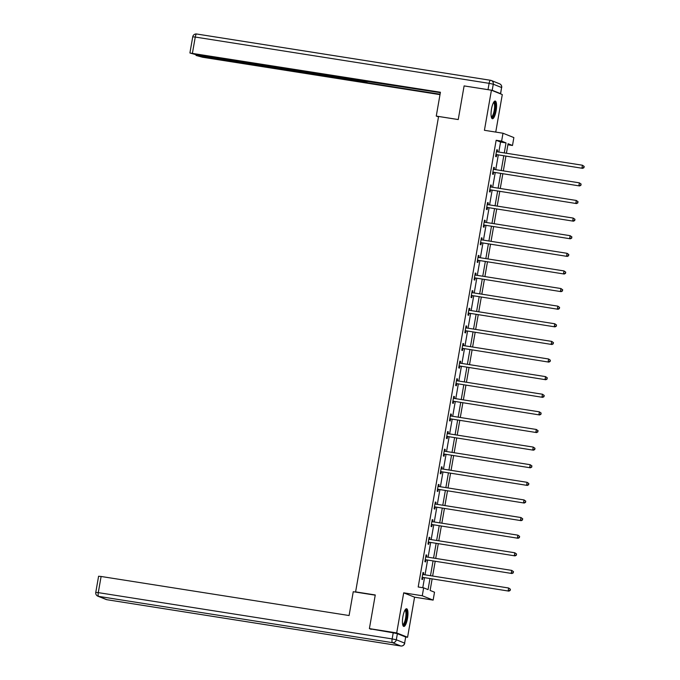 <?xml version="1.0" encoding="UTF-8"?>
<svg xmlns="http://www.w3.org/2000/svg" width="680" height="680" viewBox="0 0 680 680"><rect width="100%" height="100%" fill="white"/><g stroke="black" fill="none" stroke-linecap="round" stroke-linejoin="round"><path stroke-width="1.02" d="M407.49 618.511A8.959 2.414 99 0 0 406.589 608.744A8.959 2.414 99 0 0 402.9 616.675A8.959 2.414 99 0 0 403.801 626.442A8.959 2.414 99 0 0 407.49 618.511M496.094 110.814A8.959 2.414 99 0 0 495.193 101.048A8.959 2.414 99 0 0 491.512 108.978A8.959 2.414 99 0 0 492.405 118.745A8.959 2.414 99 0 0 496.094 110.814M432.106 579.029L430.117 590.444L434.52 592.203L433.143 600.108L422.272 595.756L423.649 587.851L428.06 589.619L429.964 578.697M405.535 636.956L407.575 637.27L414.57 597.185L433.143 600.108M495.745 132.081L502.29 94.571L491.419 90.21L484.423 130.296L502.996 133.229L513.867 137.581L512.49 145.486L508.079 143.718L506.421 153.255M507.9 144.763L512.49 145.486M371.221 629.348L369.393 628.617L396.703 632.918L407.575 637.27M369.393 628.617L375.267 594.966L355.606 591.872L438.575 116.467L458.235 119.561L464.108 85.909L491.419 90.21M355.606 591.872L356.473 592.221M498.814 152.056L500.565 142.035L496.154 140.267L418.192 586.993L423.649 587.851M422.781 587.715L424.507 577.83M425.025 574.838L427.575 560.218M428.102 557.217L430.652 542.597M431.171 539.606L433.729 524.986M434.248 521.985L436.798 507.365M437.325 504.373L439.875 489.753M440.402 486.752L442.952 472.141M443.471 469.14L446.021 454.521M446.548 451.529L449.098 436.909M449.625 433.908L452.175 419.288M452.693 416.296L455.252 401.676M455.77 398.675L458.32 384.055M458.847 381.063L461.397 366.444M461.924 363.443L464.474 348.823M464.992 345.831L467.542 331.211M468.069 328.21L470.619 313.591M471.146 310.599L473.696 295.978M474.215 292.978L476.765 278.366M477.292 275.366L479.842 260.746M480.369 257.754L482.919 243.134M483.438 240.133L485.996 225.513M486.514 222.522L489.065 207.901M489.591 204.901L492.142 190.281M492.668 187.289L495.219 172.669M495.737 169.668L498.287 155.048M497.208 151.802L497.522 149.999L496.791 149.702L495.601 156.476L496.34 156.774L496.655 154.946M494.131 169.413L494.445 167.612L493.714 167.322L492.533 174.097L493.263 174.394L493.587 172.558M491.062 187.034L491.377 185.232L490.637 184.934L489.456 191.709L490.187 192.006L490.51 190.179M487.985 204.646L488.3 202.844L487.56 202.555L486.379 209.329L487.118 209.619L487.433 207.791M484.908 222.267L485.223 220.464L484.491 220.167L483.31 226.941L484.041 227.239L484.364 225.411M481.831 239.878L482.146 238.076L481.414 237.787L480.233 244.562L480.964 244.851L481.287 243.024M478.762 257.499L479.077 255.697L478.337 255.4L477.156 262.174L477.896 262.471L478.21 260.644M475.685 275.111L476 273.309L475.269 273.02L474.087 279.795L474.818 280.083L475.133 278.256M472.608 292.731L472.923 290.929L472.192 290.632L471.01 297.406L471.741 297.704L472.065 295.876M469.54 310.344L469.854 308.541L469.115 308.244L467.933 315.027L468.673 315.316L468.988 313.488M466.463 327.964L466.777 326.162L466.046 325.865L464.856 332.639L465.596 332.936L465.91 331.109M463.386 345.576L463.7 343.774L462.969 343.476L461.788 350.251L462.519 350.548L462.842 348.721M460.317 363.188L460.632 361.386L459.892 361.097L458.711 367.872L459.442 368.169L459.765 366.341M457.24 380.808L457.555 379.006L456.815 378.709L455.634 385.483L456.373 385.781L456.688 383.953M454.163 398.421L454.478 396.618L453.747 396.329L452.565 403.104L453.296 403.393L453.619 401.565M451.087 416.041L451.401 414.239L450.67 413.942L449.488 420.716L450.219 421.013L450.542 419.186M448.018 433.653L448.333 431.851L447.593 431.562L446.412 438.337L447.151 438.625L447.465 436.798M444.941 451.273L445.256 449.471L444.524 449.174L443.343 455.948L444.074 456.246L444.388 454.418M441.864 468.885L442.179 467.083L441.447 466.794L440.266 473.569L440.997 473.858L441.32 472.031M438.796 486.506L439.11 484.704L438.37 484.406L437.189 491.181L437.929 491.478L438.243 489.651M435.719 504.118L436.033 502.316L435.302 502.019L434.112 508.802L434.851 509.09L435.166 507.263M432.642 521.738L432.956 519.937L432.225 519.639L431.043 526.413L431.774 526.711L432.098 524.884M429.573 539.351L429.887 537.548L429.148 537.251L427.966 544.034L428.697 544.323L429.021 542.495M426.496 556.971L426.81 555.16L426.071 554.871L424.889 561.646L425.629 561.943L425.944 560.116M423.419 574.583L423.733 572.781L423.002 572.483L421.821 579.258L422.552 579.556L422.875 577.728M414.57 597.185L403.699 592.832L396.703 632.918M403.699 592.832L422.272 595.756M496.154 140.267L501.619 141.125L502.996 133.229M505.894 156.247L503.344 170.867M502.817 173.868L500.267 188.487M499.749 191.48L497.19 206.1M496.672 209.1L494.122 223.712M493.595 226.712L491.045 241.332M490.518 244.332L487.968 258.944M487.45 261.945L484.899 276.565M484.373 279.556L481.822 294.176M481.296 297.177L478.745 311.797M478.227 314.789L475.668 329.409M475.15 332.409L472.6 347.029M472.073 350.022L469.523 364.642M469.004 367.642L466.446 382.262M465.927 385.254L463.377 399.874M462.85 402.875L460.3 417.495M459.773 420.486L457.223 435.106M456.705 438.107L454.155 452.719M453.628 455.719L451.078 470.339M450.551 473.331L448.001 487.951M447.483 490.952L444.924 505.571M444.406 508.563L441.856 523.183M441.329 526.184L438.779 540.804M438.26 543.796L435.702 558.416M435.183 561.417L432.633 576.037M504.279 152.915L506.022 142.894L501.619 141.125M430.491 575.696L433.041 561.077M433.559 558.085L436.118 543.465M436.637 540.464L439.187 525.844M439.713 522.852L442.263 508.232M442.79 505.231L445.34 490.612M445.859 487.619L448.409 473M448.936 469.999L451.486 455.379M452.013 452.387L454.563 437.767M455.081 434.767L457.631 420.147M458.159 417.154L460.708 402.534M461.236 399.534L463.785 384.923M464.304 381.922L466.863 367.302M467.381 364.301L469.931 349.69M470.458 346.69L473.008 332.07M473.535 329.077L476.085 314.457M476.603 311.457L479.154 296.837M479.68 293.845L482.231 279.225M482.758 276.225L485.308 261.604M485.826 258.613L488.385 243.993M488.903 240.992L491.453 226.372M491.98 223.38L494.53 208.76M495.048 205.76L497.607 191.139M498.125 188.147L500.675 173.528M501.202 170.527L503.752 155.916M500.565 142.035L506.022 142.894M496.757 149.881L497.522 149.999M493.68 167.493L494.445 167.612M490.612 185.113L491.377 185.232M487.535 202.725L488.3 202.844M484.458 220.346L485.223 220.464M481.381 237.957L482.146 238.076M478.312 255.578L479.077 255.697M475.235 273.19L476 273.309M472.158 290.802L472.923 290.929M469.089 308.423L469.854 308.541M466.012 326.034L466.777 326.162M462.935 343.655L463.7 343.774M459.867 361.267L460.632 361.386M456.79 378.887L457.555 379.006M453.713 396.5L454.478 396.618M450.636 414.12L451.401 414.239M447.567 431.732L448.333 431.851M444.49 449.352L445.256 449.471M441.413 466.964L442.179 467.083M438.345 484.577L439.11 484.704M435.268 502.197L436.033 502.316M432.191 519.809L432.956 519.937M429.123 537.429L429.887 537.548M426.046 555.042L426.81 555.16M422.969 572.662L423.733 572.781M496.519 154.589L582.683 168.343L496.519 154.589A1.147 1.105 -68.2 0 0 496.094 154.615L495.924 154.649M583.737 167.51L581.944 168.045L582.437 165.223L584.231 166.498L583.737 167.51L584.231 166.498M496.468 151.53L496.621 151.623A1.147 1.105 -68.2 0 0 497.012 151.768L582.437 165.223L583.933 166.387M497.25 154.887A1.147 1.105 -68.2 0 0 496.833 154.904L495.839 155.142M496.493 151.385L497.148 151.793M582.683 168.343L584.027 167.629M493.739 102.17A7.752 2.083 -81 0 1 495.312 106.632A7.752 2.083 -81 0 1 493.85 114.631A7.752 2.083 -81 0 1 491.368 117.223M491.258 116.756A7.174 1.929 99 0 0 491.266 116.756A7.174 1.929 99 0 0 494.589 106.777A7.174 1.929 99 0 0 493.502 102.578A7.174 1.929 99 0 0 493.493 102.578M491.954 118.481A8.899 2.397 99 0 0 495.66 106.173A8.899 2.397 99 0 0 494.692 101.15M405.127 609.866A7.752 2.083 -81 0 1 406.7 614.329A7.752 2.083 -81 0 1 405.238 622.327A7.752 2.083 -81 0 1 402.755 624.92M402.653 624.461A7.174 1.929 99 0 0 402.662 624.461A7.174 1.929 99 0 0 405.977 614.473A7.174 1.929 99 0 0 404.889 610.283A7.174 1.929 99 0 0 404.889 610.274M403.35 626.187A8.899 2.397 99 0 0 407.056 613.87A8.899 2.397 99 0 0 406.079 608.846M458.243 119.544L436.262 116.084L438.506 116.858M436.262 116.084L440.419 92.251L190.034 53.032L196.427 54.799L359.201 80.435L361.658 80.274M440.342 92.667L361.599 80.597M492.21 90.304L500.531 93.627L501.594 87.533L493.281 84.201L492.21 90.304L465.604 86.147M198.602 55.14L198.518 55.633L196.12 55.471L202.512 57.239L440.002 94.639M365.661 80.903L365.449 82.144L366.826 82.697L440.07 94.231M365.449 82.144L361.284 81.269L361.386 80.707M198.518 55.633L361.284 81.269M367.098 81.133L366.826 82.697M375.232 595.17L353.251 591.711L349.087 615.536L101.108 576.479L98.285 592.629L392.156 638.911L393.219 632.817L369.793 628.779M405.688 637.015L397.375 633.683L396.312 639.778L404.625 643.11L405.688 637.015L404.625 643.11A3.442 3.315 -68.2 0 1 400.758 645.983L392.445 642.651L98.575 596.369L106.888 599.7L400.758 645.983A3.442 0.926 99 0 0 400.817 646A3.442 0.926 99 0 0 400.885 646M106.199 599.513A3.442 3.442 0 0 0 106.947 599.717A3.442 0.926 99 0 1 106.888 599.7A3.442 3.315 111.8 0 1 106.199 599.513L97.886 596.182A3.442 3.315 -68.2 0 0 98.575 596.369A3.442 0.926 99 0 1 98.285 592.629L95.769 592.39L98.591 576.24L101.108 576.479M393.219 632.817L397.375 633.683M493.442 172.21L579.606 185.954L493.442 172.21A1.147 1.105 -68.2 0 0 493.017 172.227L492.847 172.269M580.66 185.13L578.875 185.666L579.369 182.844L581.154 184.119L580.66 185.13L581.154 184.119M493.391 169.15L493.544 169.244A1.147 1.105 -68.2 0 0 493.935 169.388L579.369 182.844L580.856 183.999M494.181 172.507A1.147 1.105 -68.2 0 0 493.756 172.524L492.762 172.762M493.416 169.006L494.071 169.405M579.606 185.954L580.958 185.249M490.365 189.822L576.529 203.575L490.365 189.822A1.147 1.105 -68.2 0 0 489.948 189.839L489.779 189.881M577.583 202.742L575.798 203.278L576.292 200.456L578.077 201.731L577.583 202.742L578.077 201.731M490.322 186.762L490.467 186.856A1.147 1.105 -68.2 0 0 490.858 187L576.292 200.456L577.788 201.62M491.104 190.119A1.147 1.105 -68.2 0 0 490.679 190.136L489.685 190.374M490.348 186.618L490.994 187.025M576.529 203.575L577.881 202.861M487.296 207.442L573.461 221.187L487.296 207.442A1.147 1.105 -68.2 0 0 486.871 207.459L486.702 207.502M574.515 220.362L572.721 220.898L573.215 218.076L575 219.351L574.515 220.362L575 219.351M487.245 204.382L487.39 204.476A1.147 1.105 -68.2 0 0 487.789 204.62L573.215 218.076L574.711 219.232M488.027 207.731A1.147 1.105 -68.2 0 0 487.611 207.757L486.616 207.995M487.271 204.238L487.925 204.637M573.461 221.187L574.804 220.481M484.219 225.054L570.384 238.807L484.219 225.054A1.147 1.105 -68.2 0 0 483.794 225.072L483.625 225.114M571.438 237.975L569.653 238.51L570.146 235.688L571.931 236.963L571.438 237.975L571.931 236.963M484.168 221.995L484.321 222.088A1.147 1.105 -68.2 0 0 484.712 222.232L570.146 235.688L571.634 236.844M484.95 225.352A1.147 1.105 -68.2 0 0 484.534 225.369L483.539 225.607M484.194 221.85L484.848 222.258M570.384 238.807L571.736 238.094M481.142 242.675L567.307 256.42L481.142 242.675A1.147 1.105 -68.2 0 0 480.726 242.692L480.548 242.734M568.361 255.595L566.576 256.13L567.069 253.308L568.854 254.583L568.361 255.595L568.854 254.583M481.1 239.615L481.244 239.7A1.147 1.105 -68.2 0 0 481.635 239.853L567.069 253.308L568.557 254.464M481.882 242.964A1.147 1.105 -68.2 0 0 481.457 242.981L480.462 243.227M481.117 239.471L481.771 239.87M567.307 256.42L568.659 255.714M478.074 260.287L564.238 274.04L478.074 260.287A1.147 1.105 -68.2 0 0 477.649 260.304L477.479 260.346M565.292 273.207L563.499 273.743L563.992 270.921L565.777 272.195L565.292 273.207L565.777 272.195M478.023 257.227L478.167 257.32A1.147 1.105 -68.2 0 0 478.567 257.465L563.992 270.921L565.488 272.076M478.805 260.584A1.147 1.105 -68.2 0 0 478.38 260.601L477.394 260.839M478.048 257.082L478.703 257.49M564.238 274.04L565.582 273.326M474.997 277.907L561.162 291.652L474.997 277.907A1.147 1.105 -68.2 0 0 474.572 277.925L474.402 277.967M562.215 290.827L560.422 291.363L560.915 288.532L562.708 289.816L562.215 290.827L562.708 289.816M474.946 274.848L475.099 274.933A1.147 1.105 -68.2 0 0 475.49 275.085L560.915 288.532L562.411 289.697M475.728 278.197A1.147 1.105 -68.2 0 0 475.312 278.214L474.317 278.451M474.971 274.703L475.626 275.102M561.162 291.652L562.505 290.947M471.92 295.519L558.085 309.273L471.92 295.519A1.147 1.105 -68.2 0 0 471.504 295.536L471.325 295.579M559.138 308.44L557.354 308.975L557.846 306.153L559.631 307.428L559.138 308.44L559.631 307.428M471.869 292.459L472.022 292.553A1.147 1.105 -68.2 0 0 472.413 292.697L557.846 306.153L559.334 307.309M472.66 295.817A1.147 1.105 -68.2 0 0 472.235 295.834L471.24 296.072M471.894 292.315L472.549 292.723M558.085 309.273L559.436 308.558M468.851 313.14L555.008 326.885L468.851 313.14A1.147 1.105 -68.2 0 0 468.427 313.157L468.256 313.2M556.062 326.06L554.277 326.596L554.769 323.765L556.554 325.048L556.062 326.06L556.554 325.048M468.8 310.08L468.945 310.165A1.147 1.105 -68.2 0 0 469.344 310.31L554.769 323.765L556.265 324.929M469.583 313.429A1.147 1.105 -68.2 0 0 469.158 313.446L468.171 313.684M468.826 309.935L469.472 310.335M555.008 326.885L556.359 326.171M465.774 330.752L551.939 344.505L465.774 330.752A1.147 1.105 -68.2 0 0 465.35 330.769L465.179 330.811M552.993 343.672L551.2 344.207L551.692 341.385L553.477 342.661L552.993 343.672L553.477 342.661M465.723 327.692L465.868 327.786A1.147 1.105 -68.2 0 0 466.267 327.93L551.692 341.385L553.188 342.541M466.506 331.05A1.147 1.105 -68.2 0 0 466.089 331.067L465.094 331.304M465.749 327.548L466.404 327.947M551.939 344.505L553.282 343.791M462.697 348.373L548.862 362.117L462.697 348.373A1.147 1.105 -68.2 0 0 462.272 348.389L462.102 348.423M549.916 361.284L548.131 361.82L548.624 358.998L550.409 360.273L549.916 361.284L550.409 360.273M462.646 345.304L462.8 345.398A1.147 1.105 -68.2 0 0 463.19 345.542L548.624 358.998L550.111 360.162M463.437 348.661A1.147 1.105 -68.2 0 0 463.012 348.678L462.017 348.916M462.672 345.159L463.327 345.567M548.862 362.117L550.213 361.403M459.62 365.984L545.785 379.738L459.62 365.984A1.147 1.105 -68.2 0 0 459.204 366.001L459.034 366.044M546.839 378.904L545.054 379.44L545.547 376.618L547.332 377.893L546.839 378.904L547.332 377.893M459.578 362.925L459.723 363.018A1.147 1.105 -68.2 0 0 460.113 363.162L545.547 376.618L547.043 377.774M460.36 366.282A1.147 1.105 -68.2 0 0 459.935 366.299L458.94 366.537M459.603 362.78L460.25 363.179M545.785 379.738L547.137 379.024M456.552 383.596L542.716 397.35L456.552 383.596A1.147 1.105 -68.2 0 0 456.127 383.613L455.957 383.656M543.77 396.517L541.977 397.052L542.47 394.23L544.255 395.505L543.77 396.517L544.255 395.505M456.501 380.536L456.646 380.63A1.147 1.105 -68.2 0 0 457.045 380.774L542.47 394.23L543.966 395.394M457.283 383.894A1.147 1.105 -68.2 0 0 456.858 383.911L455.872 384.149M456.526 380.392L457.181 380.8M542.716 397.35L544.06 396.635M453.475 401.217L539.639 414.962L453.475 401.217A1.147 1.105 -68.2 0 0 453.05 401.234L452.88 401.276M540.693 414.137L538.909 414.673L539.402 411.85L541.187 413.125L540.693 414.137L541.187 413.125M453.424 398.157L453.577 398.25A1.147 1.105 -68.2 0 0 453.968 398.395L539.402 411.85L540.889 413.006M454.206 401.514A1.147 1.105 -68.2 0 0 453.789 401.531L452.795 401.769M453.45 398.012L454.104 398.412M539.639 414.962L540.983 414.256M450.398 418.829L536.562 432.582L450.398 418.829A1.147 1.105 -68.2 0 0 449.981 418.846L449.803 418.888M537.616 431.749L535.832 432.284L536.325 429.462L538.11 430.738L537.616 431.749L538.11 430.738M450.356 415.769L450.5 415.863A1.147 1.105 -68.2 0 0 450.891 416.007L536.325 429.462L537.812 430.618M451.137 419.126A1.147 1.105 -68.2 0 0 450.712 419.144L449.718 419.381M450.373 415.625L451.027 416.032M536.562 432.582L537.914 431.868M447.329 436.45L533.494 450.194L447.329 436.45A1.147 1.105 -68.2 0 0 446.904 436.466L446.735 436.509M534.548 449.369L532.755 449.905L533.248 447.083L535.033 448.358L534.548 449.369L535.033 448.358M447.279 433.389L447.423 433.483A1.147 1.105 -68.2 0 0 447.822 433.627L533.248 447.083L534.744 448.239M448.06 436.738A1.147 1.105 -68.2 0 0 447.635 436.756L446.649 437.002M447.304 433.245L447.958 433.644M533.494 450.194L534.837 449.488M444.252 454.062L530.417 467.815L444.252 454.062A1.147 1.105 -68.2 0 0 443.827 454.079L443.658 454.121M531.471 466.981L529.678 467.517L530.17 464.695L531.964 465.97L531.471 466.981L531.964 465.97M444.202 451.002L444.354 451.095A1.147 1.105 -68.2 0 0 444.745 451.239L530.17 464.695L531.667 465.851M444.983 454.359A1.147 1.105 -68.2 0 0 444.567 454.376L443.572 454.614M444.227 450.857L444.881 451.265M530.417 467.815L531.76 467.1M441.175 471.682L527.34 485.427L441.175 471.682A1.147 1.105 -68.2 0 0 440.759 471.699L440.581 471.741M528.394 484.602L526.609 485.137L527.102 482.315L528.887 483.59L528.394 484.602L528.887 483.59M441.125 468.622L441.277 468.707A1.147 1.105 -68.2 0 0 441.668 468.86L527.102 482.315L528.59 483.471M441.915 471.971A1.147 1.105 -68.2 0 0 441.49 471.988L440.495 472.235M441.15 468.477L441.804 468.877M527.34 485.427L528.692 484.721M438.107 489.294L524.263 503.047L438.107 489.294A1.147 1.105 -68.2 0 0 437.682 489.311L437.512 489.353M525.317 502.214L523.532 502.75L524.025 499.927L525.81 501.202L525.317 502.214L525.81 501.202M438.056 486.234L438.2 486.327A1.147 1.105 -68.2 0 0 438.591 486.472L524.025 499.927L525.521 501.083M438.838 489.591A1.147 1.105 -68.2 0 0 438.413 489.608L437.427 489.846M438.081 486.089L438.727 486.498M524.263 503.047L525.615 502.333M435.03 506.914L521.194 520.659L435.03 506.914A1.147 1.105 -68.2 0 0 434.605 506.931L434.435 506.974M522.248 519.835L520.455 520.37L520.948 517.539L522.733 518.823L522.248 519.835L522.733 518.823M434.979 503.854L435.124 503.94A1.147 1.105 -68.2 0 0 435.523 504.092L520.948 517.539L522.444 518.704M435.761 507.204A1.147 1.105 -68.2 0 0 435.344 507.221L434.35 507.458M435.004 503.71L435.659 504.11M521.194 520.659L522.538 519.945M431.953 524.527L518.117 538.279L431.953 524.527A1.147 1.105 -68.2 0 0 431.528 524.543L431.358 524.586M519.171 537.446L517.387 537.982L517.88 535.16L519.664 536.435L519.171 537.446L519.664 536.435M431.902 521.466L432.055 521.56A1.147 1.105 -68.2 0 0 432.446 521.704L517.88 535.16L519.367 536.316M432.692 524.824A1.147 1.105 -68.2 0 0 432.267 524.841L431.273 525.079M431.927 521.322L432.582 521.721M518.117 538.279L519.469 537.565M428.876 542.147L515.04 555.891L428.876 542.147A1.147 1.105 -68.2 0 0 428.459 542.164L428.289 542.198M516.094 555.067L514.31 555.594L514.803 552.772L516.587 554.056L516.094 555.067L516.587 554.056M428.833 539.078L428.978 539.172A1.147 1.105 -68.2 0 0 429.369 539.317L514.803 552.772L516.298 553.937M429.615 542.436A1.147 1.105 -68.2 0 0 429.19 542.453L428.196 542.691M428.859 538.934L429.505 539.342M515.04 555.891L516.392 555.178M425.808 559.759L511.972 573.512L425.808 559.759A1.147 1.105 -68.2 0 0 425.382 559.776L425.212 559.818M513.026 572.679L511.233 573.215L511.725 570.392L513.51 571.667L513.026 572.679L513.51 571.667M425.756 556.699L425.901 556.792A1.147 1.105 -68.2 0 0 426.3 556.937L511.725 570.392L513.221 571.548M426.538 560.057A1.147 1.105 -68.2 0 0 426.113 560.073L425.127 560.312M425.782 556.554L426.436 556.954M511.972 573.512L513.315 572.798M422.73 577.371L508.895 591.124L422.73 577.371A1.147 1.105 -68.2 0 0 422.305 577.396L422.135 577.431M509.949 590.291L508.164 590.827L508.648 588.005L510.442 589.279L509.949 590.291L510.442 589.279M422.679 574.311L422.832 574.404A1.147 1.105 -68.2 0 0 423.224 574.549L508.648 588.005L510.144 589.169M423.462 577.668A1.147 1.105 -68.2 0 0 423.045 577.685L422.05 577.923M422.705 574.167L423.359 574.575M508.895 591.124L510.238 590.41M496.094 154.615L496.833 154.904M488.053 89.428L489.115 83.334L195.254 37.052A3.442 0.926 99 0 1 196.665 34A3.442 0.926 99 0 1 196.724 34.017L490.475 80.282M189.916 52.955L192.737 36.813L195.254 37.052L192.431 53.202M489.115 83.334L493.281 84.201A3.442 3.315 111.8 0 0 491.283 80.486A3.442 3.442 0 0 0 490.535 80.282A3.442 0.926 99 0 0 489.115 83.334M500.642 93.704L501.594 87.533A3.442 3.315 -68.2 0 0 499.596 83.819L491.283 80.486A3.442 3.315 111.8 0 0 490.594 80.299A3.442 0.926 99 0 0 490.535 80.282L196.665 34A3.442 3.442 0 0 0 192.737 36.813M404.745 643.187A3.442 3.442 0 0 1 400.817 646L106.947 599.717A3.442 0.926 99 0 0 107.007 599.717M392.156 638.911A3.442 0.926 99 0 0 392.445 642.651A3.442 3.315 111.8 0 0 396.312 639.778L392.156 638.911M493.017 172.227L493.756 172.524M489.948 189.839L490.679 190.136M486.871 207.459L487.611 207.757M483.794 225.072L484.534 225.369M480.726 242.692L481.457 242.981M477.649 260.304L478.38 260.601M474.572 277.925L475.312 278.214M471.504 295.536L472.235 295.834M468.427 313.157L469.158 313.446M465.35 330.769L466.089 331.067M462.272 348.389L463.012 348.678M459.204 366.001L459.935 366.299M456.127 383.613L456.858 383.911M453.05 401.234L453.789 401.531M449.981 418.846L450.712 419.144M446.904 436.466L447.635 436.756M443.827 454.079L444.567 454.376M440.759 471.699L441.49 471.988M437.682 489.311L438.413 489.608M434.605 506.931L435.344 507.221M431.528 524.543L432.267 524.841M428.459 542.164L429.19 542.453M425.382 559.776L426.113 560.073M422.305 577.396L423.045 577.685M501.704 87.609A3.442 3.442 0 0 0 499.596 83.819M196.001 55.395L196.112 54.748M95.769 592.39A3.442 3.442 0 0 0 97.886 596.182"/></g></svg>
